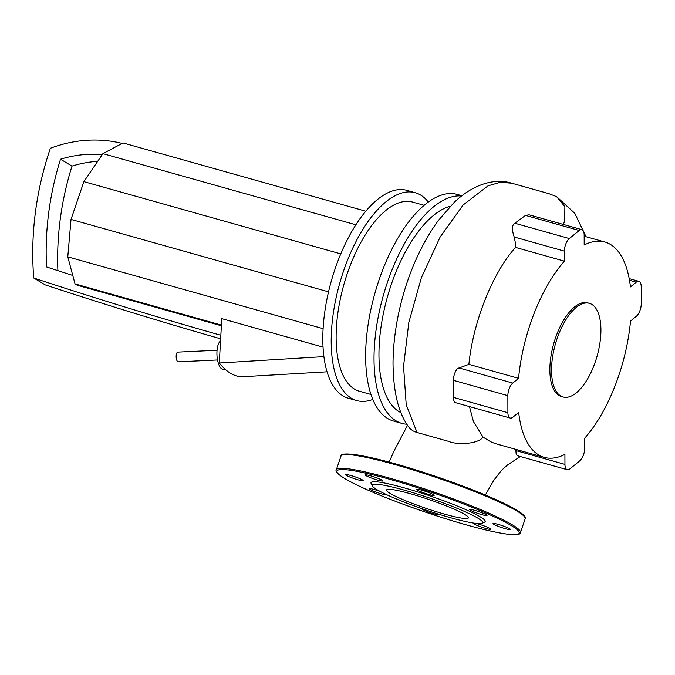 <?xml version="1.0" encoding="UTF-8"?>
<svg xmlns="http://www.w3.org/2000/svg" width="675" height="675" viewBox="0 0 675 675"><rect width="100%" height="100%" fill="white"/><g stroke="black" fill="none" stroke-linecap="round" stroke-linejoin="round"><path stroke-width="1.01" d="M220.531 340.867A14.588 5.771 87.3 0 0 216.979 351.413A14.588 5.771 87.3 0 0 223.417 369.419L225.231 369.335M72.773 275.442A5654.914 5024.126 120.9 0 1 46.55 266.937A291.102 258.626 120.9 0 1 60.514 159.224L72.006 166.092A291.102 258.626 -59.1 0 0 57.898 270.641M60.514 159.224A122.074 108.456 120.9 0 1 102.254 154.626M97.698 161.317A122.074 108.456 -59.1 0 0 72.006 166.092M220.843 335.256A5669.502 5037.086 120.9 0 1 33.75 278.007A305.691 271.595 120.9 0 1 50.372 148.264A136.662 121.424 120.9 0 1 122.15 143.421M221.417 325.097L75.052 283.922L77.212 285.213L221.375 325.763M220.649 338.808A5669.502 5037.086 -59.1 0 1 45.242 284.884L33.75 278.007M327.038 371.807L242.274 376.751C234.36 376.726 226.69 372.144 219.291 363.007L323.89 356.619M219.291 363.007L221.78 318.634L323.03 347.11M323.097 328.657L67.787 256.846L75.052 283.922M355.885 224.792L102.921 153.638L83.877 181.626L71.018 219.409L67.787 256.846M340.774 253.884L83.877 181.626M328.531 291.836L71.018 219.409M365.799 211.216L123.044 142.94L102.921 153.638M217.519 359.961L178.327 361.817A4.86 1.924 -92.7 0 1 176.183 355.818A4.86 1.924 -92.7 0 1 177.871 352.105L217.063 350.249M560.647 395.93A48.634 21.701 105.7 0 0 563.06 396.968A48.634 21.701 105.7 0 0 596.287 358.838A48.634 21.701 105.7 0 0 591.815 304.374A48.634 21.701 105.7 0 0 589.402 303.337A48.634 21.701 105.7 0 0 556.166 341.466A48.634 21.701 105.7 0 0 560.647 395.93M589.402 303.337L587.722 302.864A48.634 21.701 105.7 0 0 554.496 341.002A48.634 21.701 105.7 0 0 558.967 395.457A48.634 21.701 105.7 0 0 561.389 396.503L563.06 396.968M461.523 196.012A117.695 52.515 105.7 0 0 383.881 293.549A117.695 52.515 105.7 0 0 396.065 420.854A117.695 52.515 105.7 0 0 401.903 423.385A117.695 52.515 105.7 0 0 406.89 424.229M461.886 195.725L457.262 194.425A117.695 52.515 105.7 0 0 376.844 286.715A117.695 52.515 105.7 0 0 387.678 418.5A117.695 52.515 105.7 0 0 393.525 421.031L401.903 423.385M424.153 205.318L412.602 202.078A98.246 43.833 105.7 0 0 345.482 279.113A98.246 43.833 105.7 0 0 354.527 389.112A98.246 43.833 105.7 0 0 359.404 391.222L370.955 394.47M428.313 202.053A107.975 48.178 105.7 0 0 420.601 195.033A107.975 48.178 105.7 0 0 415.235 192.713A107.975 48.178 105.7 0 0 341.474 277.374A107.975 48.178 105.7 0 0 351.413 398.267A107.975 48.178 105.7 0 0 356.771 400.587A107.975 48.178 105.7 0 0 372.802 399.431M415.235 192.713L406.856 190.35A107.975 48.178 105.7 0 0 333.096 275.02A107.975 48.178 105.7 0 0 343.035 395.913A107.975 48.178 105.7 0 0 348.393 398.233L356.771 400.587M450.284 206.238A107.975 48.178 105.7 0 0 384.969 306.357A107.975 48.178 105.7 0 0 401.009 412.687M417.023 432.489L406.215 404.772L403.549 366.272L408.839 322.38L421.377 277.737L440.108 237.068L463.16 204.955L488.05 185.828L500.2 182.309L511.599 183.161C494.454 177.871 473.167 184.275 454.258 202.281L438.429 220.396C424.879 238.967 413.977 261.039 405.726 286.597C397.55 312.466 393.306 337.88 393.019 362.838C393.272 392.85 398.841 414.669 409.742 428.304L412.872 430.819L416.112 432.202L448.883 441.45C456.216 444.859 477.858 444.487 483.055 437.122L473.428 421.563L469.496 406.578M629.497 280.268L636.247 282.167A9.728 4.337 -74.3 0 1 638.904 281.332A9.728 4.337 -74.3 0 1 641.208 286.656L641.25 303.716A9.728 4.337 -74.3 0 1 636.331 316.288L630.526 321.03A111.864 49.916 105.7 0 1 584.677 438.21L584.702 448.242A9.728 4.337 -74.3 0 1 579.783 460.806L569.903 468.88A9.728 4.337 -74.3 0 1 567.253 469.707A9.728 4.337 -74.3 0 1 564.95 464.383L515.886 450.588L515.877 449.381M636.247 282.167L630.442 286.909A111.864 49.916 105.7 0 0 604.842 241.996A111.864 49.916 105.7 0 0 584.187 245L584.162 234.976A9.728 4.337 -74.3 0 0 581.858 229.652L529.141 214.827L525.521 215.384L579.201 230.487A9.728 4.337 -74.3 0 1 581.858 229.652M579.201 230.487L569.32 238.553L514.856 223.239A9.728 4.337 105.7 0 0 512.722 225.821C512.182 228.943 512.679 232.664 514.215 237.009L564.41 251.125A9.728 4.337 -74.3 0 1 569.32 238.553M564.41 251.125L564.435 261.149A111.864 49.916 105.7 0 0 518.577 378.329L512.772 383.071L459.084 367.976L468.88 364.357L518.577 378.329M459.084 367.976L457.76 368.255A9.728 4.337 105.7 0 0 453.389 380.32L507.862 395.643A9.728 4.337 -74.3 0 1 512.772 383.071M507.862 395.643L507.904 412.703L453.431 397.381A9.728 4.337 105.7 0 0 455.735 402.713L510.207 418.027A9.728 4.337 -74.3 0 1 507.904 412.703M483.055 437.122L490.733 441.771L495.205 443.568L544.269 457.363A111.864 49.916 105.7 0 1 518.67 412.45L512.865 417.201A9.728 4.337 -74.3 0 1 510.207 418.027M544.269 457.363A111.864 49.916 105.7 0 0 564.924 454.359L564.95 464.383M567.253 469.707L517.126 455.617L516.164 454.106L515.877 450.588M453.389 380.32L453.431 397.381M525.521 215.384L514.856 223.239M564.435 261.149L515.531 247.396L515.498 243.489L514.215 237.009M511.599 183.161L548.859 193.641L556.613 196.636L564.874 206.71L564.688 220.733L563.423 224.463M468.88 364.357C473.133 321.73 492.691 272.675 515.531 247.396M444.496 514.105A43.234 4.649 -161.2 0 0 468.399 517.852A43.234 4.649 -161.2 0 0 410.434 493.737A43.234 4.649 -161.2 0 0 386.539 489.991A43.234 4.649 -161.2 0 0 444.496 514.105M482.178 523.26L484.625 522.079A60.311 6.48 -161.2 0 0 462.367 508.132A60.311 6.48 -161.2 0 0 404.333 487.882A60.311 6.48 -161.2 0 0 371.107 483.435L372.322 485.865A58.362 6.278 -161.2 0 0 450.453 517.674A58.362 6.278 -161.2 0 0 482.178 523.26A58.362 6.278 -161.2 0 0 460.637 509.768A58.362 6.278 -161.2 0 0 404.477 490.177A58.362 6.278 -161.2 0 0 372.322 485.865M382.075 480.178A9.239 0.996 -161.2 0 0 372.414 476.339A9.239 0.996 -161.2 0 0 365.369 474.964A9.239 0.996 -161.2 0 0 366.154 475.698A9.239 0.996 -161.2 0 0 375.823 479.537A9.239 0.996 -161.2 0 0 382.868 480.912A9.239 0.996 -161.2 0 0 382.075 480.178M357.48 477.697A9.239 0.996 -161.2 0 0 345.676 474.677A9.239 0.996 -161.2 0 0 351.371 477.613A9.239 0.996 -161.2 0 0 363.175 480.634A9.239 0.996 -161.2 0 0 357.48 477.697M380.076 491.408A9.239 0.996 -161.2 0 0 374.245 489.51A9.239 0.996 -161.2 0 0 369.141 488.708A9.239 0.996 -161.2 0 0 381.527 493.864A9.239 0.996 -161.2 0 0 386.632 494.665M422.153 508.731A9.239 0.996 -161.2 0 0 422.01 508.832A9.239 0.996 -161.2 0 0 429.047 512.266A9.239 0.996 -161.2 0 0 438.961 514.932A9.239 0.996 -161.2 0 0 439.501 514.789A9.239 0.996 -161.2 0 0 439.113 514.308M473.909 523.125A9.239 0.996 -161.2 0 0 473.318 523.268A9.239 0.996 -161.2 0 0 474.103 524.002A9.239 0.996 -161.2 0 0 483.773 527.842A9.239 0.996 -161.2 0 0 490.809 529.225A9.239 0.996 -161.2 0 0 490.025 528.483A9.239 0.996 -161.2 0 0 475.487 523.344M498.698 526.483A9.239 0.996 -161.2 0 0 510.502 529.504A9.239 0.996 -161.2 0 0 504.816 526.567A9.239 0.996 -161.2 0 0 493.012 523.547A9.239 0.996 -161.2 0 0 498.698 526.483M481.942 514.671A9.239 0.996 -161.2 0 0 487.046 515.472A9.239 0.996 -161.2 0 0 474.66 510.317A9.239 0.996 -161.2 0 0 469.547 509.515A9.239 0.996 -161.2 0 0 481.942 514.671M433.628 495.492A9.239 0.996 -161.2 0 0 434.177 495.349A9.239 0.996 -161.2 0 0 427.14 491.915A9.239 0.996 -161.2 0 0 417.226 489.248A9.239 0.996 -161.2 0 0 416.677 489.392A9.239 0.996 -161.2 0 0 423.714 492.826A9.239 0.996 -161.2 0 0 433.628 495.492M516.35 509.861A96.297 10.353 -161.2 0 0 395.457 463.843M520.484 532.524L525.158 518.788A97.267 10.454 -161.2 0 0 516.881 511.009A97.267 10.454 -161.2 0 0 394.765 464.527A97.267 10.454 -161.2 0 0 340.993 456.097L336.319 469.825C334.977 471.327 337.854 474.272 344.942 478.676C361.403 488.126 387.796 499.12 424.102 511.675C459.135 523.488 486.397 530.921 505.887 533.967C515.953 535.199 520.822 534.727 520.484 532.524A97.267 10.454 -161.2 0 0 512.198 524.745A97.267 10.454 -161.2 0 0 390.091 478.263A97.267 10.454 -161.2 0 0 336.319 469.825M390.158 479.402A96.297 10.353 -161.2 0 0 345.127 478.761A96.297 10.353 -161.2 0 0 466.02 524.779A96.297 10.353 -161.2 0 0 511.051 525.428A96.297 10.353 -161.2 0 0 390.158 479.402M485.367 495.003L493.67 480.465L501.466 470.357L507.701 464.805L520.332 456.519M389.163 462.097L393.964 451.094L407.557 425.242M556.613 196.636L574.788 213.283L586.018 236.706M584.162 236.183L604.842 241.996M638.904 281.332L629.193 278.598M525.158 518.788C526.508 517.295 523.631 514.35 516.535 509.946C500.074 500.496 473.69 489.493 437.375 476.938C402.342 465.126 375.081 457.701 355.598 454.655C345.532 453.414 340.664 453.895 340.993 456.097"/></g></svg>
